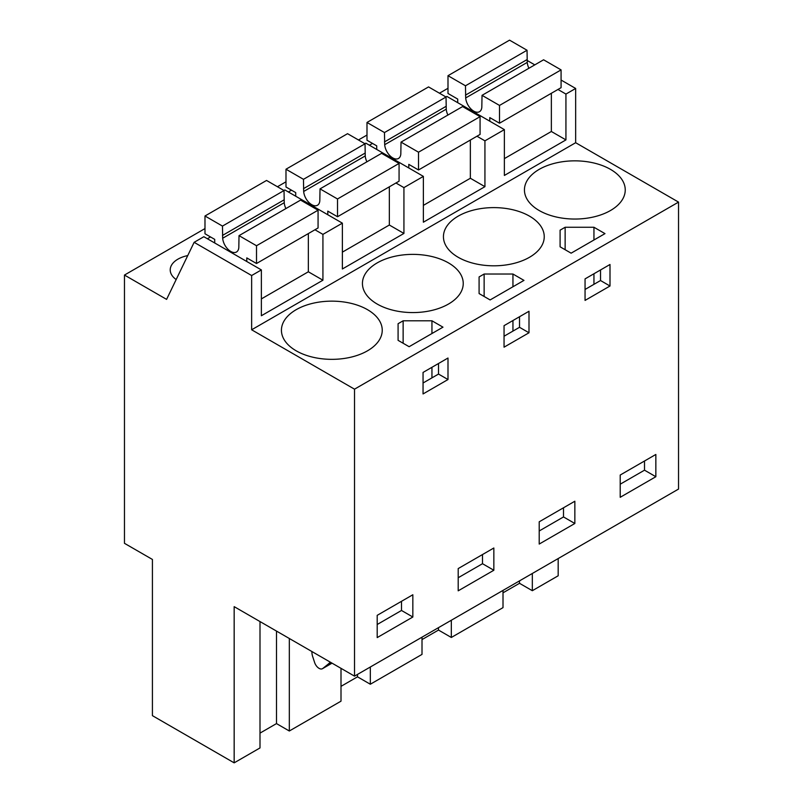 <?xml version="1.0" encoding="UTF-8"?>
<svg xmlns="http://www.w3.org/2000/svg" width="803" height="803" viewBox="0 0 803 803"><rect width="100%" height="100%" fill="white"/><g stroke="black" fill="none" stroke-linecap="round" stroke-linejoin="round"><path stroke-width="1.2" d="M557.955 89.464L565.934 94.071L575.661 88.46L575.661 142.713L678.535 202.105L678.535 489.067L354.514 676.136L354.514 389.174L678.535 202.105M527.099 60.426L534.798 64.872M561.076 80.039L575.661 88.46M354.514 676.136L234.165 606.646L234.165 762.85L152.419 715.654L152.419 559.45L124.465 543.32L124.465 275.058L166.592 299.378L194.135 242.325L251.64 275.529L261.366 269.918L261.366 315.75L322.926 280.207L322.926 234.376L332.643 228.765L342.369 223.154L342.369 268.985L403.929 233.442L403.929 187.611L423.372 176.379L423.372 222.21L484.932 186.667L484.932 140.836L504.374 129.614L504.374 175.445L565.934 139.903L565.934 94.071M251.64 275.529L251.64 329.782L575.661 142.713M558.175 558.557L558.175 575.781L532.329 590.707L532.329 573.472M504.374 158.613L551.36 131.491L565.934 139.903M484.932 140.836L476.952 136.229M504.374 129.614L446.859 96.41L445.936 96.952M423.372 205.377L470.357 178.256L484.932 186.667M423.372 176.379L365.857 143.175L364.923 143.717M403.929 187.611L395.949 183.004M342.369 252.142L389.345 225.021L403.929 233.442M342.369 223.154L284.854 189.95L283.921 190.482M322.926 234.376L314.947 229.768M261.366 298.907L308.342 271.785L322.926 280.207M261.366 269.918L203.852 236.714L194.135 242.325M251.64 329.782L354.514 389.174M539.204 210.527A50.408 29.099 -0 0 0 594.14 216.83A50.408 29.099 -0 0 0 625.246 189.95A50.408 29.099 -0 0 0 610.491 169.373A50.408 29.099 -0 0 0 555.556 163.059A50.408 29.099 -0 0 0 524.439 189.95A50.408 29.099 -0 0 0 539.204 210.527M571.124 253.176L604.98 233.623L593.949 227.259L565.141 227.259L562.612 228.714L560.092 230.17L560.092 246.802L571.124 253.176M458.202 257.291A50.408 29.099 -0 0 0 513.137 263.595A50.408 29.099 -0 0 0 544.243 236.714A50.408 29.099 -0 0 0 529.488 216.137A50.408 29.099 -0 0 0 474.553 209.824A50.408 29.099 -0 0 0 443.437 236.714A50.408 29.099 -0 0 0 458.202 257.291M490.121 299.941L523.978 280.388L512.946 274.024L484.139 274.024L481.609 275.479L479.09 276.945L479.09 293.567L490.121 299.941M377.199 304.056A50.408 29.099 -0 0 0 432.124 310.359A50.408 29.099 -0 0 0 463.241 283.479A50.408 29.099 -0 0 0 448.486 262.902A50.408 29.099 -0 0 0 393.55 256.589A50.408 29.099 -0 0 0 362.434 283.479A50.408 29.099 -0 0 0 377.199 304.056M403.136 320.788L398.087 323.709L398.087 340.342L409.118 346.705L442.975 327.162L431.944 320.788L403.136 320.788L403.136 343.252M367.483 309.667A50.408 29.099 -0 0 0 312.548 303.363A50.408 29.099 -0 0 0 281.431 330.244A50.408 29.099 -0 0 0 296.197 350.821A50.408 29.099 -0 0 0 351.122 357.134A50.408 29.099 -0 0 0 382.238 330.244A50.408 29.099 -0 0 0 367.483 309.667M124.465 275.058L204.986 228.574M277.447 186.738L285.988 181.809M358.449 139.973L366.991 135.045M439.452 93.208L447.994 88.28M210.506 236.945L207.385 238.752M372.512 143.416L369.39 145.213M291.509 190.181L288.387 191.987M187.731 255.585A26.348 15.207 -0 0 0 170.216 269.918A26.348 15.207 -0 0 0 176.168 279.544M655.85 454.458L620.207 475.035L620.207 497.298L655.85 476.721L655.85 454.458M609.999 286.009L585.056 300.412L585.056 278.892L609.999 264.488L609.999 286.009L600.524 280.528L585.056 289.461M504.053 347.177L504.053 325.667L528.996 311.263L528.996 332.773L504.053 347.177M539.204 521.809L539.204 544.063L574.848 523.486L574.848 501.233L539.204 521.809M447.994 379.538L447.994 358.028L423.051 372.431L423.051 393.942L447.994 379.538L438.518 374.068L423.051 383.001M412.842 594.762L377.199 615.339L377.199 637.592L412.842 617.015L412.842 594.762M493.845 547.997L458.202 568.574L458.202 590.827L493.845 570.25L493.845 547.997M532.329 590.707L519.501 583.299L503.009 592.815M422.007 639.59L438.498 630.064L451.326 637.472L503.009 607.63L503.009 590.406M341.004 686.354L357.496 676.829L370.324 684.236L422.007 654.395L422.007 637.17M260.001 733.119L276.493 723.593L289.321 731.001L341.004 701.17L341.004 668.337M234.165 762.85L260.001 747.934L260.001 621.562M600.524 280.528L600.524 269.969M560.092 230.17L560.092 246.802M565.141 227.259L565.141 249.723M593.949 227.259L593.949 239.997M593.949 273.763L593.949 284.332M528.996 332.773L519.521 327.303L504.053 336.226M519.521 327.303L519.521 316.733M479.09 276.945L479.09 293.567M484.139 274.024L484.139 296.488M512.946 274.024L512.946 286.761M512.946 320.527L512.946 331.097M398.087 323.709L398.087 340.342M431.944 320.788L431.944 333.526M431.944 367.292L431.944 377.862M438.518 374.068L438.518 363.498M655.85 476.721L644.508 470.177L644.508 461.012M644.508 470.177L620.207 484.199M574.848 523.486L563.505 516.941L563.505 507.777M563.505 516.941L539.204 530.974M412.842 617.015L401.5 610.471L401.5 601.306M401.5 610.471L377.199 624.503M493.845 570.25L482.503 563.706L482.503 554.542M482.503 563.706L458.202 577.738M289.321 731.001L289.321 638.495M357.496 676.829L357.496 674.42M370.324 684.236L370.324 667.012M438.498 630.064L438.498 627.645M451.326 637.472L451.326 620.247M519.501 583.299L519.501 580.88M276.493 723.593L276.493 631.088M311.935 651.554A11.453 6.615 -120 0 0 312.678 656.573L314.635 662.555A6.876 3.965 -120 0 0 322.485 668.678A6.876 3.965 -120 0 0 322.766 668.477L327.554 664.653A68.737 39.688 -120 0 0 330.264 662.134M489.79 121.193L489.79 117.599L499.516 123.21L499.516 105.434L482.031 95.336L481.82 107.261A11.453 6.615 60 0 1 479.481 111.707A11.453 6.615 60 0 1 470.98 108.977A11.453 6.615 60 0 1 465.69 97.946L465.479 85.791L447.994 75.693L447.994 93.469L457.72 99.08L457.72 102.674M528.916 68.275A11.453 6.615 -120 0 1 527.25 62.403L527.039 50.248L509.554 40.15L447.994 75.693M551.36 131.491L551.36 93.278M499.516 105.434L561.076 69.891L561.076 87.668L499.516 123.21M561.076 69.891L543.591 59.793L482.031 95.336M527.039 59.603L465.479 95.145M527.039 50.248L465.479 85.791M408.787 167.968L408.787 164.364L418.514 169.975L418.514 152.199L401.028 142.111L400.817 154.025A11.453 6.615 60 0 1 398.479 158.472A11.453 6.615 60 0 1 389.977 155.742A11.453 6.615 60 0 1 384.687 144.711L384.476 132.555L366.991 122.457L366.991 140.234L376.717 145.845L376.717 149.448M447.903 115.04A11.453 6.615 -120 0 1 446.247 109.168L446.036 97.012L428.551 86.915L366.991 122.457M470.357 178.256L470.357 140.043M418.514 152.199L480.074 116.656L480.074 134.432L418.514 169.975M480.074 116.656L462.588 106.568L401.028 142.111M446.036 106.367L384.476 141.91M446.036 97.012L384.476 132.555M327.785 214.732L327.785 211.129L337.511 216.74L337.511 198.973L320.026 188.876L319.815 200.8A11.453 6.615 60 0 1 317.476 205.247A11.453 6.615 60 0 1 308.974 202.517A11.453 6.615 60 0 1 303.675 191.475L303.474 179.32L285.988 169.222L285.988 186.999L295.715 192.61L295.715 196.213M366.901 161.804A11.453 6.615 -120 0 1 365.245 155.933L365.034 143.777L347.548 133.679L285.988 169.222M389.345 225.021L389.345 186.808M337.511 198.973L399.071 163.431L399.071 181.197L337.511 216.74M399.071 163.431L381.586 153.333L320.026 188.876M365.034 153.132L303.474 188.675M365.034 143.777L303.474 179.32M246.782 261.497L246.782 257.893L256.508 263.504L256.508 245.738L239.023 235.64L238.812 247.565A11.453 6.615 60 0 1 236.473 252.012A11.453 6.615 60 0 1 227.972 249.281A11.453 6.615 60 0 1 222.672 238.24L222.471 226.085L204.986 215.997L204.986 233.763L214.712 239.374L214.712 242.978M285.898 208.569A11.453 6.615 -120 0 1 284.242 202.697L284.031 190.542L266.546 180.454L204.986 215.997M308.342 271.785L308.342 233.573M256.508 245.738L318.068 210.195L318.068 227.962L256.508 263.504M318.068 210.195L300.583 200.098L239.023 235.64M284.031 199.897L222.471 235.44M284.031 190.542L222.471 226.085M331.097 662.616L327.554 664.653M332.01 663.148L322.766 668.477M527.25 62.403L465.69 97.946M446.247 109.168L384.687 144.711M365.245 155.933L303.675 191.475M284.242 202.697L222.672 238.24M332.041 663.158L322.485 668.678"/></g></svg>
